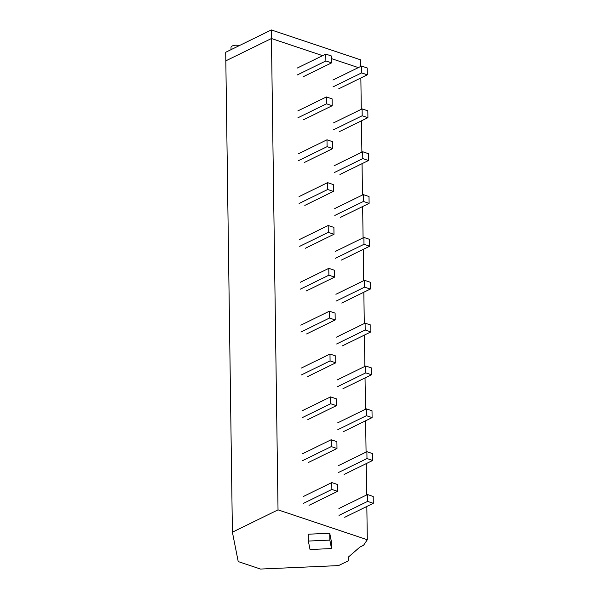 <?xml version="1.0" encoding="UTF-8"?>
<svg xmlns="http://www.w3.org/2000/svg" width="599" height="599" viewBox="0 0 599 599"><rect width="100%" height="100%" fill="white"/><g stroke="black" fill="none" stroke-linecap="round" stroke-linejoin="round"><path stroke-width="0.9" d="M271.325 29.95L225.703 52.27L225.823 60.843L271.444 38.523L278.026 509.854L232.405 532.182L225.823 60.843L271.444 38.523L322.614 55.655L271.444 38.523L271.325 29.95L360.598 59.84L360.688 66.452M358.329 67.605L331.539 58.642L358.329 67.605M232.405 532.182L238.215 561.577L260.528 569.05L338.525 565.598L348.416 560.754L348.468 557.003L359.932 547.052L363.586 545.27L367.299 539.744L366.835 506.469M366.67 494.939L366.236 463.626M366.071 452.088L365.637 420.775M365.48 409.244L365.038 377.924M364.881 366.393L364.439 335.081M364.282 323.542L363.84 292.23M363.683 280.699L363.241 249.379M363.084 237.848L362.642 206.528M362.485 194.997L362.051 163.684M361.886 152.146L361.452 120.833M361.287 109.303L360.853 77.982M278.026 509.854L367.299 539.744M231.034 49.665L231.004 47.366A5.159 2.096 -0.8 0 1 232.232 45.981A5.159 2.096 -0.8 0 1 239.33 45.606M329.839 540.111L329.742 533.252L331.412 541.706L331.509 548.564L329.839 540.111L308.35 541.062L310.02 549.515L331.509 548.564M329.742 533.252L308.253 534.203L308.35 541.062M333.029 86.892L361.601 72.906L361.504 66.055L367.217 67.964L367.314 74.823L338.742 88.802M332.932 80.034L361.504 66.055M361.601 72.906L367.314 74.823M297.314 74.935L325.886 60.956L331.599 62.865L303.027 76.852M325.886 60.956L325.789 54.097L331.509 56.014L331.599 62.865M297.216 68.076L325.789 54.097M333.621 129.736L362.193 115.757L362.103 108.906L367.816 110.815L367.913 117.674L339.341 131.653M333.531 122.885L362.103 108.906M362.193 115.757L367.913 117.674M297.913 117.786L326.485 103.807L332.198 105.716L303.626 119.695M326.485 103.807L326.388 96.948L332.101 98.857L332.198 105.716M297.815 110.927L326.388 96.948M334.22 172.587L362.792 158.608L362.702 151.749L368.415 153.666L368.505 160.517L339.933 174.504M334.13 165.736L362.702 151.749M362.792 158.608L368.505 160.517M298.512 160.637L327.084 146.65L332.797 148.567L304.225 162.546M327.084 146.65L326.987 139.799L332.7 141.708L332.797 148.567M298.414 153.778L326.987 139.799M334.819 215.438L363.391 201.459L363.293 194.6L369.014 196.509L369.104 203.368L340.531 217.347M334.729 208.579L363.293 194.6M363.391 201.459L369.104 203.368M299.111 203.48L327.683 189.501L333.396 191.41L304.824 205.397M327.683 189.501L327.586 182.643L333.299 184.559L333.396 191.41M299.013 196.629L327.586 182.643M335.418 258.289L363.99 244.302L363.893 237.451L369.605 239.36L369.703 246.219L341.131 260.198M335.32 251.43L363.893 237.451M363.99 244.302L369.703 246.219M299.71 246.331L328.282 232.352L333.995 234.261L305.423 248.241M328.282 232.352L328.185 225.494L333.898 227.41L333.995 234.261M299.612 239.473L328.185 225.494M336.017 301.132L364.589 287.153L364.492 280.295L370.204 282.211L370.302 289.07L341.729 303.049M335.919 294.281L364.492 280.295M364.589 287.153L370.302 289.07M300.309 289.182L328.881 275.196L334.594 277.112L306.022 291.092M328.881 275.196L328.784 268.345L334.497 270.254L334.594 277.112M300.211 282.324L328.784 268.345M336.616 343.983L365.188 330.004L365.091 323.146L370.803 325.062L370.901 331.913L342.329 345.9M336.518 337.125L365.091 323.146M365.188 330.004L370.901 331.913M300.908 332.026L329.48 318.047L335.193 319.963L306.621 333.942M329.48 318.047L329.383 311.195L335.096 313.105L335.193 319.963M300.81 325.175L329.383 311.195M337.215 386.834L365.787 372.855L365.69 365.996L371.402 367.906L371.5 374.764L342.928 388.744M337.117 379.976L365.69 365.996M365.787 372.855L371.5 374.764M301.507 374.877L330.079 360.898L335.792 362.807L307.22 376.793M330.079 360.898L329.982 354.039L335.695 355.956L335.792 362.807M301.409 368.026L329.982 354.039M337.814 429.685L366.386 415.699L366.288 408.847L372.001 410.757L372.099 417.615L343.526 431.594M337.716 422.827L366.288 408.847M366.386 415.699L372.099 417.615M302.106 417.728L330.67 403.748L336.391 405.658L307.819 419.637M330.67 403.748L330.581 396.89L336.294 398.799L336.391 405.658M302.008 410.869L330.581 396.89M338.413 472.529L366.985 458.549L366.887 451.691L372.6 453.608L372.698 460.459L344.126 474.445M338.315 465.678L366.887 451.691M366.985 458.549L372.698 460.459M302.697 460.579L331.269 446.592L336.982 448.509L308.418 462.488M331.269 446.592L331.18 439.741L336.893 441.65L336.982 448.509M302.607 453.72L331.18 439.741M339.012 515.38L367.584 501.4L367.487 494.542L373.199 496.459L373.297 503.31L344.724 517.289M338.914 508.521L367.487 494.542M367.584 501.4L373.297 503.31M303.296 503.422L331.868 489.443L337.581 491.36L309.009 505.339M331.868 489.443L331.779 482.584L337.492 484.501L337.581 491.36M303.206 496.571L331.779 482.584"/></g></svg>
